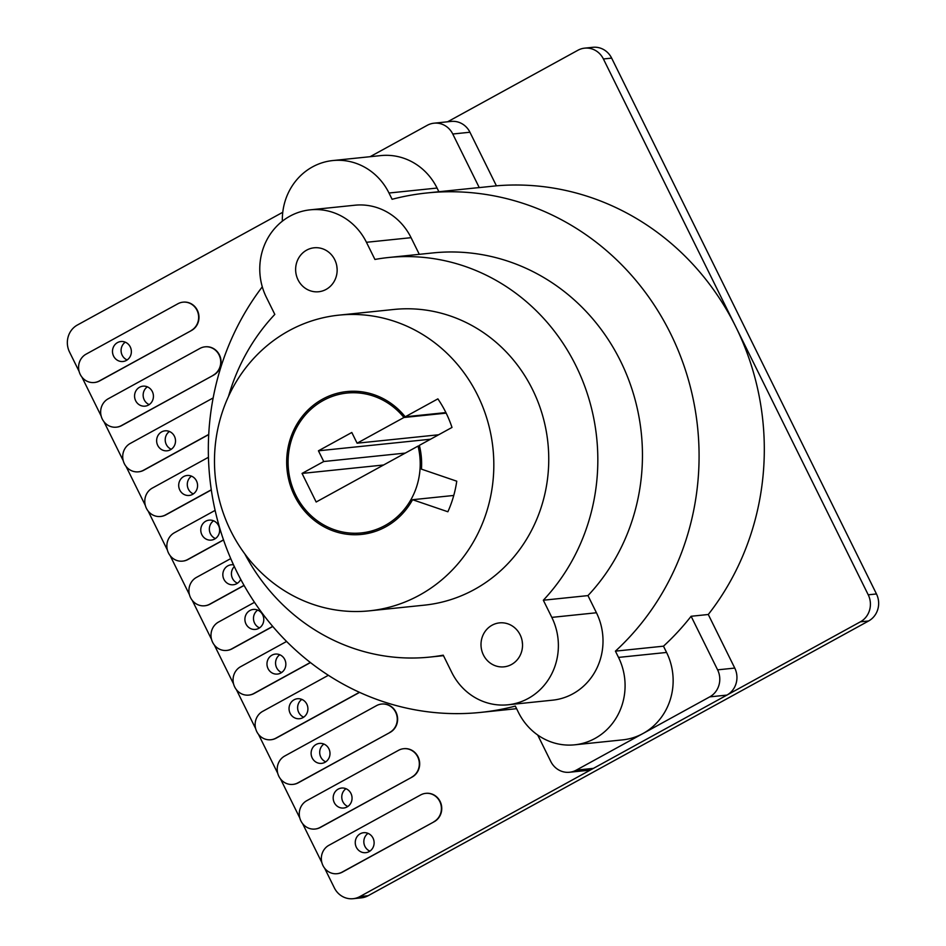<?xml version="1.0" encoding="UTF-8"?>
<svg xmlns="http://www.w3.org/2000/svg" width="946" height="946" viewBox="0 0 946 946"><rect width="100%" height="100%" fill="white"/><g stroke="black" fill="none" stroke-linecap="round" stroke-linejoin="round"><path stroke-width="1.42" d="M368.065 833.367A10.039 9.436 -95.9 0 0 363.891 842.78A10.039 9.436 -95.9 0 0 369.898 851.128M360.272 833.757A10.039 9.436 -95.9 0 0 355.672 845.523A10.039 9.436 -95.9 0 0 365.724 852.677A10.039 9.436 -95.9 0 0 369.106 851.625A10.039 9.436 -95.9 0 0 373.705 839.871A10.039 9.436 -95.9 0 0 363.654 832.705A10.039 9.436 -95.9 0 0 360.272 833.757M345.988 788.716A10.039 9.436 -95.9 0 0 341.825 798.117A10.039 9.436 -95.9 0 0 347.832 806.477M338.207 789.106A10.039 9.436 -95.9 0 0 333.595 800.86A10.039 9.436 -95.9 0 0 343.658 808.026A10.039 9.436 -95.9 0 0 347.028 806.973A10.039 9.436 -95.9 0 0 351.64 795.219A10.039 9.436 -95.9 0 0 341.589 788.053A10.039 9.436 -95.9 0 0 338.207 789.106M323.922 744.064A10.039 9.436 -95.9 0 0 319.748 753.465A10.039 9.436 -95.9 0 0 325.755 761.826M316.141 744.455A10.039 9.436 -95.9 0 0 311.53 756.209A10.039 9.436 -95.9 0 0 321.581 763.375A10.039 9.436 -95.9 0 0 324.963 762.322A10.039 9.436 -95.9 0 0 329.575 750.556A10.039 9.436 -95.9 0 0 319.523 743.402A10.039 9.436 -95.9 0 0 316.141 744.455M301.857 699.401A10.039 9.436 -95.9 0 0 297.683 708.814A10.039 9.436 -95.9 0 0 303.69 717.174M294.064 699.803A10.039 9.436 -95.9 0 0 289.464 711.558A10.039 9.436 -95.9 0 0 299.515 718.724A10.039 9.436 -95.9 0 0 302.897 717.659A10.039 9.436 -95.9 0 0 307.497 705.905A10.039 9.436 -95.9 0 0 297.446 698.739A10.039 9.436 -95.9 0 0 294.064 699.803M279.78 654.75A10.039 9.436 -95.9 0 0 275.617 664.163A10.039 9.436 -95.9 0 0 281.624 672.523M271.999 655.152A10.039 9.436 -95.9 0 0 267.387 666.906A10.039 9.436 -95.9 0 0 277.45 674.072A10.039 9.436 -95.9 0 0 280.832 673.008A10.039 9.436 -95.9 0 0 285.432 661.254A10.039 9.436 -95.9 0 0 275.381 654.088A10.039 9.436 -95.9 0 0 271.999 655.152M257.714 610.099A10.039 9.436 -95.9 0 0 253.54 619.512A10.039 9.436 -95.9 0 0 259.559 627.872M249.933 610.501A10.039 9.436 -95.9 0 0 245.321 622.255A10.039 9.436 -95.9 0 0 255.373 629.421A10.039 9.436 -95.9 0 0 258.755 628.357A10.039 9.436 -95.9 0 0 263.366 616.603A10.039 9.436 -95.9 0 0 253.315 609.437A10.039 9.436 -95.9 0 0 249.933 610.501M234.324 566.559A10.039 9.436 -95.9 0 0 237.481 583.209M233.52 564.845A10.039 9.436 -95.9 0 0 231.238 564.786A10.039 9.436 -95.9 0 0 227.856 565.85A10.039 9.436 -95.9 0 0 223.256 577.604A10.039 9.436 -95.9 0 0 233.307 584.758A10.039 9.436 -95.9 0 0 236.689 583.706A10.039 9.436 -95.9 0 0 240.722 579.354M213.583 520.797A10.039 9.436 -95.9 0 0 209.409 530.209A10.039 9.436 -95.9 0 0 215.416 538.558M205.79 521.187A10.039 9.436 -95.9 0 0 201.191 532.941A10.039 9.436 -95.9 0 0 211.242 540.107A10.039 9.436 -95.9 0 0 214.624 539.054A10.039 9.436 -95.9 0 0 219.224 527.3A10.039 9.436 -95.9 0 0 209.172 520.134A10.039 9.436 -95.9 0 0 205.79 521.187M191.506 476.145A10.039 9.436 -95.9 0 0 187.343 485.546A10.039 9.436 -95.9 0 0 193.351 493.907M183.725 476.536A10.039 9.436 -95.9 0 0 179.113 488.29A10.039 9.436 -95.9 0 0 189.165 495.456A10.039 9.436 -95.9 0 0 192.546 494.403A10.039 9.436 -95.9 0 0 197.158 482.649A10.039 9.436 -95.9 0 0 187.107 475.483A10.039 9.436 -95.9 0 0 183.725 476.536M169.44 431.494A10.039 9.436 -95.9 0 0 165.266 440.895A10.039 9.436 -95.9 0 0 171.273 449.255M161.66 431.884A10.039 9.436 -95.9 0 0 157.048 443.639A10.039 9.436 -95.9 0 0 167.099 450.804A10.039 9.436 -95.9 0 0 170.481 449.752A10.039 9.436 -95.9 0 0 175.093 437.986A10.039 9.436 -95.9 0 0 165.03 430.832A10.039 9.436 -95.9 0 0 161.66 431.884M147.375 386.831A10.039 9.436 -95.9 0 0 143.201 396.244A10.039 9.436 -95.9 0 0 149.208 404.604M139.582 387.233A10.039 9.436 -95.9 0 0 134.982 398.987A10.039 9.436 -95.9 0 0 145.034 406.153A10.039 9.436 -95.9 0 0 148.416 405.089A10.039 9.436 -95.9 0 0 153.016 393.335A10.039 9.436 -95.9 0 0 142.964 386.169A10.039 9.436 -95.9 0 0 139.582 387.233M125.298 342.18A10.039 9.436 -95.9 0 0 121.135 351.593A10.039 9.436 -95.9 0 0 127.142 359.953M117.517 342.582A10.039 9.436 -95.9 0 0 112.905 354.336A10.039 9.436 -95.9 0 0 122.968 361.502A10.039 9.436 -95.9 0 0 126.35 360.438A10.039 9.436 -95.9 0 0 130.95 348.684A10.039 9.436 -95.9 0 0 120.899 341.518A10.039 9.436 -95.9 0 0 117.517 342.582M286.591 641.459L240.591 666.717A15.065 14.143 -95.9 0 0 233.686 684.348A15.065 14.143 -95.9 0 0 248.763 695.097A15.065 14.143 -95.9 0 0 253.835 693.501L310.347 662.484M254.498 602.318L218.526 622.054A15.065 14.143 -95.9 0 0 211.62 639.697A15.065 14.143 -95.9 0 0 226.697 650.434A15.065 14.143 -95.9 0 0 231.77 648.85L272.696 626.382M230.741 558.589L196.461 577.403A15.065 14.143 -95.9 0 0 189.543 595.034A15.065 14.143 -95.9 0 0 204.632 605.783A15.065 14.143 -95.9 0 0 209.705 604.198L244.033 585.349M215.12 510.391L174.395 532.752A15.065 14.143 -95.9 0 0 167.477 550.383A15.065 14.143 -95.9 0 0 182.554 561.132A15.065 14.143 -95.9 0 0 187.627 559.547L223.493 539.859M204.797 605.771A15.065 14.143 -95.9 0 0 204.975 605.747A15.065 14.143 -95.9 0 0 210.047 604.163L244.092 585.468M226.874 650.422A15.065 14.143 -95.9 0 0 227.04 650.399A15.065 14.143 -95.9 0 0 232.113 648.814L272.791 626.489M584.652 48.151L592.894 47.3A20.091 18.861 84.1 0 1 611.648 58.12L603.406 58.971A20.091 18.861 -95.9 0 0 584.652 48.151A20.091 18.861 -95.9 0 0 577.888 50.268L447.612 121.786M324.667 868.274L334.352 887.88A20.091 18.861 -95.9 0 0 353.106 898.7A20.091 18.861 -95.9 0 0 359.87 896.583L860.375 621.829A20.091 18.861 -95.9 0 0 868.227 594.809L876.469 593.958L611.648 58.12M876.469 593.958A20.091 18.861 84.1 0 1 868.617 620.978L860.375 621.829M359.87 896.583L368.112 895.732L868.617 620.978M368.112 895.732A20.091 18.861 84.1 0 1 361.348 897.849L353.106 898.7M433.871 821.743A15.065 14.143 -95.9 0 0 440.789 804.112A15.065 14.143 -95.9 0 0 425.7 793.363A15.065 14.143 -95.9 0 0 420.627 794.947L328.877 845.322A15.065 14.143 -95.9 0 0 321.959 862.953A15.065 14.143 -95.9 0 0 337.036 873.702A15.065 14.143 -95.9 0 0 342.109 872.117L434.214 821.707A15.065 14.143 -95.9 0 0 441.132 804.076A15.065 14.143 -95.9 0 0 426.043 793.327A15.065 14.143 -95.9 0 0 425.877 793.351M411.806 777.092A15.065 14.143 -95.9 0 0 418.711 759.461A15.065 14.143 -95.9 0 0 403.635 748.712A15.065 14.143 -95.9 0 0 398.562 750.296L306.8 800.671A15.065 14.143 -95.9 0 0 299.894 818.302A15.065 14.143 -95.9 0 0 314.971 829.051A15.065 14.143 -95.9 0 0 320.044 827.466L412.149 777.056A15.065 14.143 -95.9 0 0 419.054 759.425A15.065 14.143 -95.9 0 0 403.977 748.676A15.065 14.143 -95.9 0 0 403.8 748.7M389.74 732.441A15.065 14.143 -95.9 0 0 396.646 714.809A15.065 14.143 -95.9 0 0 381.569 704.061A15.065 14.143 -95.9 0 0 376.496 705.645L284.734 756.02A15.065 14.143 -95.9 0 0 277.828 773.651A15.065 14.143 -95.9 0 0 292.905 784.4A15.065 14.143 -95.9 0 0 297.978 782.815L390.083 732.405A15.065 14.143 -95.9 0 0 396.989 714.774A15.065 14.143 -95.9 0 0 381.912 704.025A15.065 14.143 -95.9 0 0 381.735 704.037M328.368 675.29L262.669 711.368A15.065 14.143 -95.9 0 0 255.751 728.999A15.065 14.143 -95.9 0 0 270.84 739.748A15.065 14.143 -95.9 0 0 275.901 738.152L359.433 692.306M208.439 457.285L152.318 488.101A15.065 14.143 -95.9 0 0 145.412 505.732A15.065 14.143 -95.9 0 0 160.489 516.481A15.065 14.143 -95.9 0 0 165.562 514.896L211.289 489.792M213.157 397.935L130.252 443.449A15.065 14.143 -95.9 0 0 123.335 461.08A15.065 14.143 -95.9 0 0 138.423 471.829A15.065 14.143 -95.9 0 0 143.496 470.245L208.735 434.427M213.181 375.219A15.065 14.143 -95.9 0 0 220.099 357.576A15.065 14.143 -95.9 0 0 205.01 346.839A15.065 14.143 -95.9 0 0 199.937 348.424L108.187 398.798A15.065 14.143 -95.9 0 0 101.269 416.429A15.065 14.143 -95.9 0 0 116.358 427.178A15.065 14.143 -95.9 0 0 121.419 425.582L213.524 375.184A15.065 14.143 -95.9 0 0 220.442 357.541A15.065 14.143 -95.9 0 0 205.353 346.804A15.065 14.143 -95.9 0 0 205.187 346.815M271.005 739.725A15.065 14.143 -95.9 0 0 271.183 739.713A15.065 14.143 -95.9 0 0 276.244 738.117L359.586 692.366M293.071 784.376A15.065 14.143 -95.9 0 0 293.248 784.364A15.065 14.143 -95.9 0 0 298.321 782.78L390.083 732.405M315.148 829.027A15.065 14.143 -95.9 0 0 315.314 829.015A15.065 14.143 -95.9 0 0 320.387 827.431L412.149 777.056M337.214 873.69A15.065 14.143 -95.9 0 0 337.391 873.666A15.065 14.143 -95.9 0 0 342.452 872.082L434.214 821.707M94.458 382.503A15.065 14.143 -95.9 0 0 94.624 382.48A15.065 14.143 -95.9 0 0 99.697 380.895L191.459 330.521A15.065 14.143 -95.9 0 0 198.364 312.89A15.065 14.143 -95.9 0 0 183.288 302.141A15.065 14.143 -95.9 0 0 183.122 302.164M116.524 427.154A15.065 14.143 -95.9 0 0 116.701 427.143A15.065 14.143 -95.9 0 0 121.762 425.546L213.524 375.184M138.589 471.806A15.065 14.143 -95.9 0 0 138.766 471.794A15.065 14.143 -95.9 0 0 143.839 470.209L208.723 434.581M160.666 516.457A15.065 14.143 -95.9 0 0 160.832 516.445A15.065 14.143 -95.9 0 0 165.905 514.861L211.313 489.933M182.732 561.108A15.065 14.143 -95.9 0 0 182.897 561.096A15.065 14.143 -95.9 0 0 187.97 559.512L223.54 539.989M248.94 695.073A15.065 14.143 -95.9 0 0 249.105 695.062A15.065 14.143 -95.9 0 0 254.178 693.465L310.454 662.578M236.394 689.658L255.657 728.633M258.459 734.309L277.722 773.296M280.524 778.96L299.787 817.947M302.602 823.623L321.865 862.598M868.227 594.809L603.406 58.971M282.759 212.282L77.383 325.022A20.091 18.861 -95.9 0 0 69.531 352.042L79.109 371.411M81.912 377.087L101.175 416.063M103.977 421.739L123.24 460.714M126.043 466.39L145.306 505.377M148.12 511.041L167.383 550.028M170.185 555.704L189.448 594.679M192.251 600.355L211.514 639.33M214.316 645.006L233.591 683.982M191.116 330.556A15.065 14.143 -95.9 0 0 198.021 312.925A15.065 14.143 -95.9 0 0 182.945 302.176A15.065 14.143 -95.9 0 0 177.872 303.772L86.11 354.147A15.065 14.143 -95.9 0 0 79.204 371.778A15.065 14.143 -95.9 0 0 94.281 382.515A15.065 14.143 -95.9 0 0 99.354 380.931L191.459 330.521M492.062 625.211A22.089 20.753 -95.9 0 0 481.916 651.073A22.089 20.753 -95.9 0 0 504.041 666.835A22.089 20.753 -95.9 0 0 511.479 664.506A22.089 20.753 -95.9 0 0 521.613 638.645A22.089 20.753 -95.9 0 0 499.5 622.882A22.089 20.753 -95.9 0 0 492.062 625.211M522.227 641.353A22.089 20.753 -95.9 0 0 522.511 644.096M306.681 250.122A22.089 20.753 -95.9 0 0 296.547 275.984A22.089 20.753 -95.9 0 0 318.66 291.746A22.089 20.753 -95.9 0 0 326.098 289.417A22.089 20.753 -95.9 0 0 336.232 263.556A22.089 20.753 -95.9 0 0 314.119 247.793A22.089 20.753 -95.9 0 0 306.681 250.122M336.847 266.264A22.089 20.753 -95.9 0 0 337.131 269.019M405.219 416.796L437.88 398.869A110.469 103.741 84.1 0 1 451.999 427.438L419.35 445.365A71.801 67.426 84.1 0 1 421.455 469.145L456.752 481.195A110.469 103.741 84.1 0 1 447.872 511.762L412.562 499.713A71.801 67.426 84.1 0 1 385.708 526.839A71.801 67.426 84.1 0 1 361.538 534.419A71.801 67.426 84.1 0 1 289.653 483.193A71.801 67.426 84.1 0 1 322.598 399.141A71.801 67.426 84.1 0 1 346.768 391.573A71.801 67.426 84.1 0 1 405.219 416.796L445.897 412.586M244.801 553.895A200.848 188.621 -95.9 0 0 429.744 657.092A200.848 188.621 -95.9 0 0 443.236 655.176L451.715 672.334A60.26 56.583 -95.9 0 0 507.967 704.794A60.26 56.583 -95.9 0 0 551.814 617.383L543.335 600.225A200.848 188.621 -95.9 0 0 578.999 372.239A200.848 188.621 -95.9 0 0 388.416 257.525A200.848 188.621 -95.9 0 0 374.923 259.452L366.445 242.294A60.26 56.583 -95.9 0 0 310.193 209.835A60.26 56.583 -95.9 0 0 289.902 216.185A60.26 56.583 -95.9 0 0 266.334 297.245L274.813 314.403A200.848 188.621 -95.9 0 0 228.506 396.386M262.29 286.827A261.108 245.203 -95.9 0 0 238.629 575.357A261.108 245.203 -95.9 0 0 480.568 712.409A261.108 245.203 -95.9 0 0 515.322 706.094L518.42 712.362A60.26 56.583 -95.9 0 0 574.66 744.821A60.26 56.583 -95.9 0 0 618.518 657.411L615.42 651.144A261.108 245.203 -95.9 0 0 678.294 350.659A261.108 245.203 -95.9 0 0 426.847 192.972A261.108 245.203 -95.9 0 0 392.093 199.287L388.995 193.019A60.26 56.583 -95.9 0 0 332.755 160.56A60.26 56.583 -95.9 0 0 312.464 166.922A60.26 56.583 -95.9 0 0 282.346 221.187M369.437 610.832L424.364 605.156A148.628 139.57 -95.9 0 0 474.407 589.488A148.628 139.57 -95.9 0 0 542.59 415.507A148.628 139.57 -95.9 0 0 393.784 309.472L338.869 315.148A148.628 139.57 -95.9 0 0 288.826 330.816A148.628 139.57 -95.9 0 0 220.643 504.797A148.628 139.57 -95.9 0 0 369.437 610.832A148.628 139.57 -95.9 0 0 419.48 595.164A148.628 139.57 -95.9 0 0 487.663 421.183A148.628 139.57 -95.9 0 0 338.869 315.148M469.937 132.239L452.767 134.013A20.091 18.861 -95.9 0 0 434.025 123.193L451.183 121.419A20.091 18.861 84.1 0 1 469.937 132.239L496.414 185.818A261.108 245.203 -95.9 0 1 735.822 326.89A261.108 245.203 -95.9 0 1 708.282 614.498L734.758 668.077A20.091 18.861 84.1 0 1 726.906 695.097L593.438 768.365A20.091 18.861 84.1 0 1 586.674 770.482L569.516 772.255A20.091 18.861 -95.9 0 0 576.268 770.139L593.438 768.365M507.967 704.794L552.594 700.17A60.26 56.583 -95.9 0 0 596.441 612.76L587.963 595.602A200.848 188.621 -95.9 0 0 623.627 367.627A200.848 188.621 -95.9 0 0 433.043 252.913L388.416 257.525M419.303 254.332L411.072 237.683A60.26 56.583 -95.9 0 0 354.821 205.223L310.193 209.835M543.335 600.225L587.963 595.602M615.42 651.144L663.477 646.177A261.108 245.203 -95.9 0 0 691.112 616.272L717.6 669.851L734.758 668.077M708.282 614.498L691.112 616.272M452.767 134.013L479.255 187.604L496.414 185.818M479.255 187.604A261.108 245.203 -95.9 0 0 474.904 188.006L426.847 192.972M726.906 695.097L709.737 696.871L643.008 733.505A60.26 56.583 -95.9 0 0 666.575 652.444L663.477 646.177M709.737 696.871A20.091 18.861 -95.9 0 0 717.6 669.851M569.516 772.255A20.091 18.861 -95.9 0 1 550.761 761.435L537.706 735.03M574.66 744.821L622.728 739.855A60.26 56.583 -95.9 0 0 643.008 733.505L576.268 770.139M434.025 123.193A20.091 18.861 -95.9 0 0 427.261 125.31L370.075 156.705M438.873 191.731L437.064 188.053A60.26 56.583 -95.9 0 0 380.812 155.593L332.755 160.56M412.562 499.713L453.761 495.456M446.157 413.13L403.942 417.493A70.3 66.019 -95.9 0 0 346.922 393.063A70.3 66.019 -95.9 0 0 323.26 400.477A70.3 66.019 -95.9 0 0 291.001 482.767A70.3 66.019 -95.9 0 0 361.384 532.917A70.3 66.019 -95.9 0 0 385.046 525.503A70.3 66.019 -95.9 0 0 418.061 446.074L419.48 445.921M403.942 417.493L357.103 443.201L351.806 432.488L318.435 450.804L323.733 461.518L302.046 473.426L316.165 502.007L418.061 446.074M383.591 464.994L302.046 473.426M405.278 453.087L323.733 461.518M430.56 439.216L318.435 450.804M438.648 434.77L357.103 443.201M388.995 193.019L437.064 188.053M618.518 657.411L666.575 652.444M366.445 242.294L411.072 237.683M551.814 617.383L596.441 612.76M443.485 655.673L429.744 657.092M516.599 708.684L480.568 712.409M361.384 532.917L375.054 531.498M346.922 393.063L360.592 391.656"/></g></svg>
